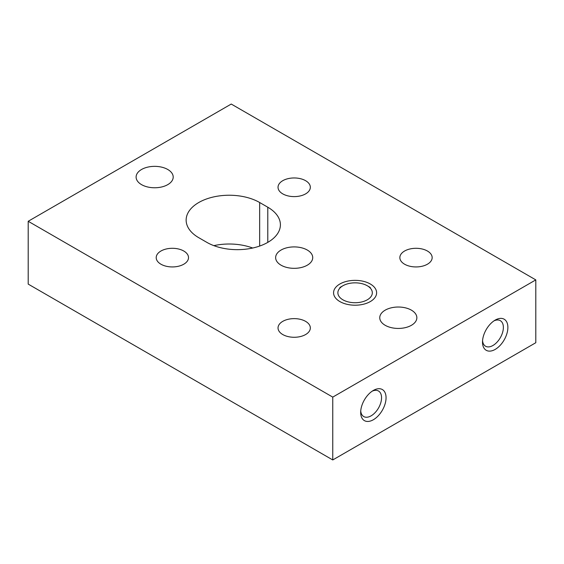 <?xml version="1.0" encoding="UTF-8"?>
<svg xmlns="http://www.w3.org/2000/svg" width="564" height="564" viewBox="0 0 564 564"><rect width="100%" height="100%" fill="white"/><g stroke="black" fill="none" stroke-linecap="round" stroke-linejoin="round"><path stroke-width="0.85" d="M342.912 299.815A17.23 9.948 0 0 0 367.277 299.815A17.23 9.948 0 0 0 367.277 285.751L370.315 287.506L367.277 285.751A17.23 9.948 0 0 0 342.912 285.751A17.23 9.948 0 0 0 342.912 299.815M495.192 320.098L495.192 320.098A17.949 10.363 120 0 0 482.502 342.08A17.949 10.363 120 0 0 495.192 349.405A17.949 10.363 120 0 0 507.882 327.423A17.949 10.363 120 0 0 495.192 320.098M482.558 340.677A14.756 8.523 120 0 0 485.562 346.233A14.756 8.523 120 0 0 492.936 345.499A14.756 8.523 120 0 0 502.58 332.492A14.756 8.523 120 0 0 500.317 320.669A14.756 8.523 120 0 0 494.008 320.846M373.368 390.429L373.368 390.429A17.949 10.363 120 0 0 360.678 412.411A17.949 10.363 120 0 0 373.368 419.736A17.949 10.363 120 0 0 386.058 397.761A17.949 10.363 120 0 0 373.368 390.429M360.734 411.015A14.756 8.523 120 0 0 363.738 416.563A14.756 8.523 120 0 0 371.112 415.837A14.756 8.523 120 0 0 380.756 402.83A14.756 8.523 120 0 0 378.493 391A14.756 8.523 120 0 0 372.184 391.176M141.536 184.632A18.549 10.709 180 0 1 136.107 177.061A18.549 10.709 180 0 1 147.556 167.17A18.549 10.709 180 0 1 167.769 169.489A18.549 10.709 180 0 1 173.204 177.061A18.549 10.709 180 0 1 161.755 186.952A18.549 10.709 180 0 1 141.536 184.632M281.069 265.193A18.549 10.709 180 0 1 275.634 257.614A18.549 10.709 180 0 1 287.083 247.723A18.549 10.709 180 0 1 307.295 250.042A18.549 10.709 180 0 1 312.731 257.614A18.549 10.709 180 0 1 301.282 267.512A18.549 10.709 180 0 1 281.069 265.193M385.184 325.301A18.549 10.709 180 0 1 379.755 317.729A18.549 10.709 180 0 1 391.204 307.838A18.549 10.709 180 0 1 411.417 310.158A18.549 10.709 180 0 1 416.852 317.729A18.549 10.709 180 0 1 405.403 327.621A18.549 10.709 180 0 1 385.184 325.301M305.603 321.36A16.152 9.32 0 0 0 288 319.337A16.152 9.32 0 0 0 278.031 327.952A16.152 9.32 0 0 0 282.761 334.544A16.152 9.32 0 0 0 300.365 336.567A16.152 9.32 0 0 0 310.334 327.952A16.152 9.32 0 0 0 305.603 321.36M305.603 180.691A16.152 9.32 0 0 0 288 178.668A16.152 9.32 0 0 0 278.031 187.283A16.152 9.32 0 0 0 282.761 193.875A16.152 9.32 0 0 0 300.365 195.898A16.152 9.32 0 0 0 310.334 187.283A16.152 9.32 0 0 0 305.603 180.691M183.779 251.022A16.152 9.32 0 0 0 166.176 249.006A16.152 9.32 0 0 0 156.207 257.614A16.152 9.32 0 0 0 160.937 264.213A16.152 9.32 0 0 0 178.541 266.229A16.152 9.32 0 0 0 188.51 257.614A16.152 9.32 0 0 0 183.779 251.022M427.427 251.022A16.152 9.32 0 0 0 409.824 249.006A16.152 9.32 0 0 0 399.855 257.614A16.152 9.32 0 0 0 404.585 264.213A16.152 9.32 0 0 0 422.189 266.229A16.152 9.32 0 0 0 432.158 257.614A16.152 9.32 0 0 0 427.427 251.022M370.315 283.995A21.524 12.422 0 0 0 346.86 281.302A21.524 12.422 0 0 0 333.571 292.786A21.524 12.422 0 0 0 339.873 301.571A21.524 12.422 0 0 0 363.329 304.264A21.524 12.422 0 0 0 376.618 292.786A21.524 12.422 0 0 0 370.315 283.995M535.8 279.892L231.24 104.051L28.2 221.278L28.2 284.108L332.76 459.949L535.8 342.722L535.8 279.892L332.76 397.112L332.76 459.949M28.2 221.278L332.76 397.112M259.666 202.518A43.068 24.865 0 0 0 212.727 197.132A43.068 24.865 0 0 0 186.141 220.108A43.068 24.865 0 0 0 198.754 237.691L206.875 242.379A43.068 24.865 0 0 0 253.814 247.765A43.068 24.865 0 0 0 280.4 224.796A43.068 24.865 0 0 0 267.787 207.214L259.666 202.518L259.666 246.059M213.848 245.643A43.068 24.865 180 0 1 252.693 248.026M267.787 242.379L267.787 207.214M342.912 285.751L339.866 287.506"/></g></svg>
